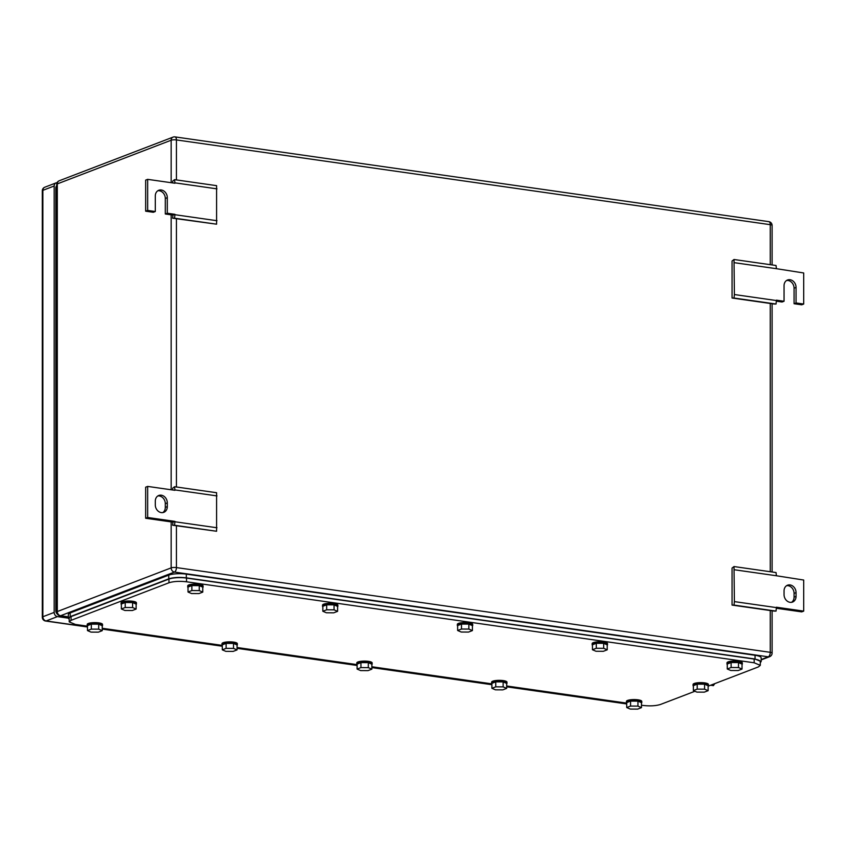 <?xml version="1.0" encoding="UTF-8"?>
<svg xmlns="http://www.w3.org/2000/svg" width="846" height="846" viewBox="0 0 846 846"><rect width="100%" height="100%" fill="white"/><g stroke="black" fill="none" stroke-linecap="round" stroke-linejoin="round"><path stroke-width="1.27" d="M172.944 522.151L145.66 518.26L145.66 487.18L147.659 486.408L174.942 490.31L174.572 486.725L216.597 492.721L216.597 531.256L172.616 525.239L172.944 522.151L174.942 521.39L174.572 525.26L172.616 525.239M216.597 531.256L174.572 525.26M216.967 527.767L174.942 521.771M174.572 486.725L172.616 488.237L172.817 490.003M216.967 495.915L174.942 489.919M145.66 518.26L147.659 517.488L147.659 486.408M174.942 521.39L147.659 517.488M155.294 504.903L155.294 501.181A7.032 5.837 69 0 1 158.784 495.47A7.032 5.837 69 0 1 167.307 502.894L167.307 506.617A7.032 5.837 69 0 1 163.817 512.327A7.032 5.837 69 0 1 155.294 504.903M162.781 512.602A7.032 5.837 69 0 0 165.308 507.389L165.308 503.656A7.032 5.837 69 0 0 157.821 495.968M732.054 605.08L734.011 605.091L734.381 601.612L734.011 566.556L732.054 568.078L732.054 605.08L774.079 611.076L776.036 611.098L776.406 607.217L803.7 611.119L801.701 611.88L776.342 608.263M734.381 569.76L776.406 575.756L776.036 572.552L734.011 566.556M803.7 611.119L803.7 580.039L776.406 575.756M734.381 601.612L776.406 607.608M734.011 605.091L776.036 611.098M796.054 592.623L796.054 596.345A7.032 5.837 69 0 1 792.575 602.056A7.032 5.837 69 0 1 784.052 594.632L784.052 590.91A7.032 5.837 69 0 1 787.541 585.199A7.032 5.837 69 0 1 796.054 592.623L794.066 593.384L794.066 597.117L796.054 596.345M791.528 602.331A7.032 5.837 69 0 0 794.066 597.117M794.066 593.384A7.032 5.837 69 0 0 786.579 585.686M147.659 179.352L147.659 210.432L145.66 211.193L145.66 180.113L147.659 179.352L174.942 183.244L174.572 179.659L216.597 185.655L216.597 224.19L172.616 218.183L172.944 215.085L174.942 214.324L174.572 218.194L172.616 218.183M216.597 224.19L174.572 218.194M216.967 220.711L174.942 214.715M174.572 179.659L172.616 181.171L172.817 182.937M216.967 188.859L174.942 182.852M145.66 211.193L153.295 212.283L155.294 211.521L147.659 210.432M172.944 215.085L165.308 213.996L167.307 213.234L167.307 197.689A7.032 5.837 69 0 0 158.784 190.265A7.032 5.837 69 0 0 155.294 195.976L155.294 211.521M165.308 213.996L165.308 198.461A7.032 5.837 69 0 0 157.821 190.762M174.942 214.324L167.307 213.234M732.054 298.014L734.011 298.035L734.381 294.545L734.011 259.5L732.054 261.012L732.054 298.014L774.079 304.01L776.036 304.031L776.406 300.161L784.052 301.25L782.053 302.011L776.342 301.197M734.381 262.694L776.406 268.69L776.036 265.496L734.011 259.5M786.579 280.491A7.032 5.837 69 0 1 794.066 288.19L794.066 303.725L801.701 304.814L803.7 304.052L803.7 272.972L776.406 268.69M734.381 294.545L776.406 300.542M734.011 298.035L776.036 304.031M794.066 303.725L796.054 302.963L796.054 287.418A7.032 5.837 69 0 0 787.541 279.994A7.032 5.837 69 0 0 784.052 285.705L784.052 301.25M803.7 304.052L796.054 302.963M56.735 548.536A3.13 0.73 180 0 0 55.815 548.525M56.735 583.19L55.815 583.063M56.735 578.368A3.13 0.73 180 0 0 55.815 578.357M56.735 220.954A3.13 0.73 180 0 0 55.815 220.954M56.735 255.619L55.815 255.492M56.735 250.797A3.13 0.73 180 0 0 55.815 250.786M56.735 389.795L55.815 389.668M55.815 422.704L56.735 422.831M56.735 389.266L55.815 389.139M57.116 182.715A3.839 3.183 -111 0 0 56.079 182.884A3.839 3.183 -111 0 0 54.176 186.004L54.176 612.409A3.839 3.183 -111 0 0 57.454 616.607L68.325 618.162M57.443 614.228A3.839 3.183 -111 0 1 55.815 610.78L55.815 188.098A3.839 3.183 -111 0 1 56.735 185.644M56.735 391.719L55.815 392.258M55.815 421.678L56.735 421.509M55.815 409.401L55.815 404.536M710.598 685.239L713.39 685.641L714.754 683.653M708.123 686.191L758.418 666.902L760.29 665.347L754.167 662.788L186.532 581.784C179.511 580.99 173.652 581.318 168.957 582.778L71.075 620.319L69.213 621.884L75.336 624.433L87.476 626.167A7.667 1.798 0 0 1 87.18 625.659A7.667 1.798 0 0 1 88.301 624.729A7.667 1.798 0 0 1 96.93 623.936A7.667 1.798 0 0 1 102.525 625.659A7.667 1.798 0 0 1 102.239 626.146M694.904 691.267L660.536 704.443C655.851 705.902 649.992 706.23 642.96 705.437L641.48 705.226M626.717 703.121L506.669 685.99M506.669 683.864A7.667 1.798 0 0 0 506.955 683.378A7.667 1.798 0 0 0 501.361 681.643A7.667 1.798 0 0 0 492.742 682.436A7.667 1.798 0 0 0 491.621 683.378A7.667 1.798 0 0 0 491.907 683.864L371.859 666.754M371.859 664.628A7.667 1.798 0 0 0 372.145 664.142A7.667 1.798 0 0 0 366.551 662.407A7.667 1.798 0 0 0 357.932 663.201A7.667 1.798 0 0 0 356.8 664.142A7.667 1.798 0 0 0 357.097 664.628L237.049 647.507M237.049 645.392A7.667 1.798 0 0 0 237.335 644.895A7.667 1.798 0 0 0 231.741 643.172A7.667 1.798 0 0 0 223.111 643.965A7.667 1.798 0 0 0 221.99 644.895A7.667 1.798 0 0 0 222.287 645.392L102.239 628.271M760.29 665.347L760.29 661.614A12.785 2.993 180 0 0 754.167 659.066L186.532 578.061A12.785 2.993 180 0 0 168.957 579.055L71.075 616.597A12.785 2.993 180 0 0 69.213 618.151L69.213 621.884M371.859 669.154L368.317 667.631L360.946 667.589L360.946 662.619L368.317 662.661L371.859 664.173L371.859 669.154L368.01 670.624L360.629 670.582L357.097 669.07L360.946 667.589M368.317 667.631L368.317 662.661M357.097 669.07L357.097 664.099L360.946 662.619M356.8 664.142L356.8 662.894A7.667 1.798 0 0 1 357.932 661.963A7.667 1.798 0 0 1 366.551 661.17A7.667 1.798 0 0 1 372.145 662.894L372.145 664.142M506.669 688.39L503.137 686.878L495.756 686.836L495.756 681.855L503.137 681.897L506.669 683.42L506.669 688.39L502.82 689.86L495.439 689.818L491.907 688.306L495.756 686.836M503.137 686.878L503.137 681.897M491.907 688.306L491.907 683.335L495.756 681.855M491.621 683.378L491.621 682.13A7.667 1.798 0 0 1 492.742 681.199A7.667 1.798 0 0 1 501.361 680.406A7.667 1.798 0 0 1 506.955 682.13L506.955 683.378M607.217 649.823L603.674 648.311L596.303 648.269L596.303 643.298L603.674 643.341L607.217 644.853L607.217 649.823L603.367 651.304L595.986 651.261L592.454 649.749L596.303 648.269M603.674 648.311L603.674 643.341M592.454 649.749L592.454 644.768L596.303 643.298M592.454 645.308A7.667 1.798 0 0 1 592.158 644.811A7.667 1.798 0 0 1 593.289 643.88A7.667 1.798 0 0 1 601.908 643.087A7.667 1.798 0 0 1 607.502 644.811A7.667 1.798 0 0 1 607.217 645.308M592.158 644.811L592.158 643.573A7.667 1.798 0 0 1 593.289 642.632A7.667 1.798 0 0 1 601.908 641.839A7.667 1.798 0 0 1 607.502 643.573L607.502 644.811M472.406 630.587L468.864 629.075L461.482 629.033L461.482 624.062L468.864 624.105L472.406 625.617L472.406 630.587L468.557 632.068L461.176 632.025L457.644 630.503L461.482 629.033M468.864 629.075L468.864 624.105M457.644 630.503L457.644 625.532L461.482 624.062M457.644 626.061A7.667 1.798 0 0 1 457.348 625.575A7.667 1.798 0 0 1 458.469 624.644A7.667 1.798 0 0 1 467.098 623.851A7.667 1.798 0 0 1 472.692 625.575A7.667 1.798 0 0 1 472.406 626.061M457.348 625.575L457.348 624.327A7.667 1.798 0 0 1 458.469 623.396A7.667 1.798 0 0 1 467.098 622.603A7.667 1.798 0 0 1 472.692 624.327L472.692 625.575M337.596 611.351L334.054 609.839L326.672 609.797L326.672 604.816L334.054 604.858L337.596 606.381L337.596 611.351L333.747 612.821L326.366 612.779L322.834 611.267L326.672 609.797M334.054 609.839L334.054 604.858M322.834 611.267L322.834 606.296L326.672 604.816M322.834 606.825A7.667 1.798 0 0 1 322.538 606.339A7.667 1.798 0 0 1 323.658 605.398A7.667 1.798 0 0 1 332.288 604.604A7.667 1.798 0 0 1 337.882 606.339A7.667 1.798 0 0 1 337.596 606.825M322.538 606.339L322.538 605.091A7.667 1.798 0 0 1 323.658 604.16A7.667 1.798 0 0 1 332.288 603.367A7.667 1.798 0 0 1 337.882 605.091L337.882 606.339M237.049 649.908L233.507 648.396L226.125 648.353L226.125 643.383L233.507 643.425L237.049 644.938L237.049 649.908L233.2 651.388L225.819 651.346L222.287 649.834L226.125 648.353M233.507 648.396L233.507 643.425M222.287 649.834L222.287 644.853L226.125 643.383M221.99 644.895L221.99 643.658A7.667 1.798 0 0 1 223.111 642.717A7.667 1.798 0 0 1 231.741 641.924A7.667 1.798 0 0 1 237.335 643.658L237.335 644.895M708.123 690.685L704.591 689.173L697.21 689.13L697.21 684.15L704.591 684.192L708.123 685.715L708.123 690.685L704.284 692.155L696.903 692.113L693.371 690.6L697.21 689.13M704.591 689.173L704.591 684.192M693.371 690.6L693.371 685.63L697.21 684.15M693.371 686.159A7.667 1.798 0 0 1 693.075 685.672A7.667 1.798 0 0 1 694.196 684.731A7.667 1.798 0 0 1 702.825 683.938A7.667 1.798 0 0 1 708.419 685.672A7.667 1.798 0 0 1 708.123 686.159M693.075 685.672L693.075 684.425A7.667 1.798 0 0 1 694.196 683.494A7.667 1.798 0 0 1 702.825 682.701A7.667 1.798 0 0 1 708.419 684.425L708.419 685.672M136.132 609.057L132.6 607.544L125.219 607.502L125.219 602.521L132.6 602.563L136.132 604.086L136.132 609.057L132.293 610.526L124.912 610.484L121.369 608.972L125.219 607.502M132.6 607.544L132.6 602.563M121.369 608.972L121.369 604.002L125.219 602.521M121.369 604.53A7.667 1.798 0 0 1 121.084 604.044A7.667 1.798 0 0 1 122.205 603.103A7.667 1.798 0 0 1 130.823 602.31A7.667 1.798 0 0 1 136.428 604.044A7.667 1.798 0 0 1 136.132 604.53M121.084 604.044L121.084 602.796A7.667 1.798 0 0 1 122.205 601.866A7.667 1.798 0 0 1 130.823 601.072A7.667 1.798 0 0 1 136.428 602.796L136.428 604.044M202.776 592.115L199.244 590.593L191.862 590.55L191.862 585.58L199.244 585.622L202.776 587.135L202.776 592.115L198.937 593.585L191.556 593.543L188.024 592.031L191.862 590.55M199.244 590.593L199.244 585.622M188.024 592.031L188.024 587.061L191.862 585.58M188.024 587.589A7.667 1.798 0 0 1 187.727 587.092A7.667 1.798 0 0 1 188.848 586.162A7.667 1.798 0 0 1 197.478 585.369A7.667 1.798 0 0 1 203.072 587.092A7.667 1.798 0 0 1 202.776 587.589M187.727 587.092L187.727 585.855A7.667 1.798 0 0 1 188.848 584.924A7.667 1.798 0 0 1 197.478 584.131A7.667 1.798 0 0 1 203.072 585.855L203.072 587.092M102.239 630.672L98.696 629.16L91.315 629.117L91.315 624.147L98.696 624.189L102.239 625.702L102.239 630.672L98.39 632.152L91.008 632.11L87.476 630.587L91.315 629.117M98.696 629.16L98.696 624.189M87.476 630.587L87.476 625.617L91.315 624.147M87.18 625.659L87.18 624.411A7.667 1.798 0 0 1 88.301 623.481A7.667 1.798 0 0 1 96.93 622.688A7.667 1.798 0 0 1 102.525 624.411L102.525 625.659M760.29 662.651L761.167 661.561L755.044 659.013L186.321 577.85C179.299 577.057 173.441 577.384 168.745 578.844L70.197 616.639L68.325 618.204L69.213 619.293M68.325 618.204L68.325 614.471A12.785 2.993 180 0 1 70.197 612.916L168.745 575.121L168.745 578.844M761.167 661.561L761.167 657.839A12.785 2.993 180 0 0 755.044 655.28L186.321 574.117A12.785 2.993 180 0 0 168.745 575.121M641.48 707.626L637.947 706.114L630.566 706.072L630.566 701.101L637.947 701.144L641.48 702.656L641.48 707.626L637.63 709.107L630.259 709.064L626.717 707.542L630.566 706.072M637.947 706.114L637.947 701.144M626.717 707.542L626.717 702.571L630.566 701.101M626.717 703.1A7.667 1.798 0 0 1 626.431 702.614A7.667 1.798 0 0 1 627.552 701.683A7.667 1.798 0 0 1 636.171 700.89A7.667 1.798 0 0 1 641.776 702.614A7.667 1.798 0 0 1 641.48 703.1M626.431 702.614L626.431 701.366A7.667 1.798 0 0 1 627.552 700.435A7.667 1.798 0 0 1 636.171 699.642A7.667 1.798 0 0 1 641.776 701.366L641.776 702.614M742.027 669.07L738.495 667.547L731.113 667.505L731.113 662.534L738.495 662.577L742.027 664.089L742.027 669.07L738.177 670.54L730.807 670.497L727.264 668.985L731.113 667.505M738.495 667.547L738.495 662.577M727.264 668.985L727.264 664.015L731.113 662.534M727.264 664.544A7.667 1.798 0 0 1 726.978 664.057A7.667 1.798 0 0 1 728.099 663.116A7.667 1.798 0 0 1 736.718 662.323A7.667 1.798 0 0 1 742.323 664.057A7.667 1.798 0 0 1 742.027 664.544M726.978 664.057L726.978 662.809A7.667 1.798 0 0 1 728.099 661.879A7.667 1.798 0 0 1 736.718 661.086A7.667 1.798 0 0 1 742.323 662.809L742.323 664.057M761.167 659.922L769.638 656.676A3.839 3.183 -111 0 1 768.263 656.813L761.167 659.542M770.262 264.671L770.262 224.676A3.839 0.899 0 0 1 772.102 225.438A3.839 3.839 0 0 0 768.803 221.641A3.839 1.946 98.1 0 1 770.262 224.676L176.433 139.928L176.433 179.923M176.433 525.789L176.433 567.581A3.839 1.946 98.1 0 1 174.435 572.076L768.263 656.813A3.839 1.946 -81.9 0 0 770.262 652.319L770.262 610.537M770.262 571.727L770.262 303.471M68.325 616.85L60.574 615.74L174.435 572.076A3.839 3.183 -111 0 1 171.156 567.878A3.839 0.899 180 0 1 176.433 567.581L770.262 652.319A3.839 0.899 0 0 1 772.102 653.091L772.102 610.791M176.433 218.723L176.433 486.989M60.034 615.814A3.839 1.946 -81.9 0 0 60.574 615.74A3.839 3.183 -111 0 1 57.295 611.552A3.839 0.899 180 0 0 56.735 612.018A3.839 3.839 0 0 0 60.034 615.814L68.325 616.998M171.156 521.897L171.156 567.878L57.295 611.552L57.295 183.899A3.839 3.183 -111 0 1 59.199 180.78A3.839 3.839 0 0 0 56.735 184.365A3.839 0.899 0 0 1 57.295 183.899L171.156 140.225L171.156 182.704M173.06 137.115A3.839 3.183 -111 0 0 171.156 140.225A3.839 0.899 0 0 1 176.433 139.928A3.839 1.946 -81.9 0 0 174.974 136.893A3.839 3.839 0 0 0 173.06 137.115L59.199 180.78M171.156 214.831L171.156 489.771M165.308 503.656L167.307 502.894M165.308 507.389L167.307 506.617M165.308 198.461L167.307 197.689M794.066 288.19L796.054 287.418M626.717 703.798L506.669 686.666M491.907 684.562L371.859 667.431M357.097 665.326L237.049 648.195M222.287 646.08L102.239 628.948M87.476 626.844L46.139 620.943A3.839 3.183 -111 0 1 42.86 616.745L42.86 190.339A3.839 3.183 -111 0 1 44.764 187.23A3.839 3.839 0 0 0 42.3 190.805A3.839 0.899 -0 0 1 42.86 190.339L54.176 186.004M87.476 626.992L45.589 621.017A3.839 1.946 -81.9 0 0 46.139 620.943L57.454 616.607M42.3 190.805L42.3 617.22A3.839 0.899 -0 0 1 42.86 616.745L54.176 612.409M56.735 189.927L55.815 189.8M55.815 194.58L56.735 194.717M754.167 659.066L754.167 662.788M186.532 578.061L186.532 581.784M168.957 579.055L168.957 582.778M71.075 616.597L71.075 620.319M70.197 612.916L70.197 616.639M755.044 655.28L755.044 659.013M186.321 574.117L186.321 577.85M772.102 571.991L772.102 303.735M772.102 264.935L772.102 225.438M769.638 656.676A3.839 3.839 0 0 0 772.102 653.091M768.803 221.641L174.974 136.893M56.735 184.365L56.735 612.018M626.717 703.946L506.669 686.815M491.907 684.71L371.859 667.579M357.097 665.464L237.049 648.332M222.287 646.228L102.239 629.096M56.079 182.884L44.764 187.23M42.3 617.22A3.839 3.839 0 0 0 45.589 621.017M56.735 421.89L55.815 421.763"/></g></svg>
